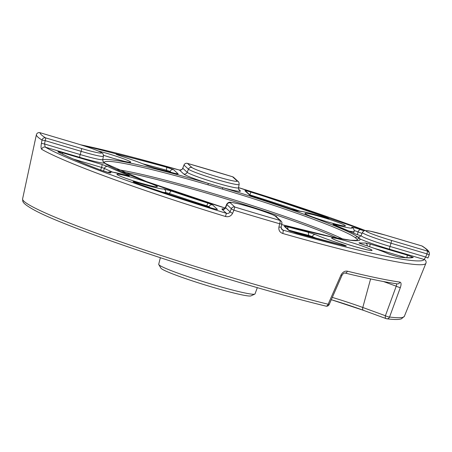 <?xml version="1.0" encoding="UTF-8"?>
<svg xmlns="http://www.w3.org/2000/svg" width="452" height="452" viewBox="0 0 452 452"><rect width="100%" height="100%" fill="white"/><g stroke="black" fill="none" stroke-linecap="round" stroke-linejoin="round"><path stroke-width="0.68" d="M386.291 318.666A2.859 1.706 -69.9 0 1 386.144 318.626A2.859 1.706 -69.9 0 1 385.403 315.739L396.234 286.195A2.859 0.492 20.1 0 0 400.376 287.483C401.399 284.348 401.269 282.562 399.986 282.133A2.859 2.605 -81.8 0 1 397.189 283.879L397.189 283.879C384.714 282.071 367.329 278.455 345.034 273.031L345.034 273.031A2.859 1.853 -76.3 0 0 347.362 271.183C344.712 270.799 342.576 272.11 340.944 275.115L328.135 304.247L329.192 304.495L341.978 275.353L340.944 275.115M400.376 287.483L389.562 317.027A2.859 0.492 -159.9 0 1 387.37 316.553A2.859 0.492 -159.9 0 1 385.403 315.739L362.792 307.473L370.6 278.924M138.052 183.715L138.188 182.879A28.216 1.966 17.1 0 0 140.465 183.563A28.216 1.966 17.1 0 0 163.731 188.987L171.523 191.066A2.859 1.203 109 0 0 169.506 193.518L169.268 194.377M355.295 237.667A132.385 9.232 17.1 0 0 222.457 189.117L208.027 184.84A2.859 0.571 -73.7 0 0 207.999 183.303L222.689 187.653A134.781 9.402 -162.9 0 1 357.927 237.085L359.752 238.763A2.859 2.842 145.6 0 0 357.086 239.317L355.295 237.667A2.859 2.791 -54.1 0 1 357.927 237.085A29.764 2.074 -162.9 0 1 359.56 237.102M254.798 294.111L250.95 295.885A47.217 3.294 -162.9 0 1 211.587 286.918A47.217 3.294 -162.9 0 1 160.963 268.205L158.776 264.567A50.387 3.514 17.1 0 0 212.796 284.54A50.387 3.514 17.1 0 0 254.798 294.111A50.387 3.514 17.1 0 0 255.024 293.907L257.329 287.613M165.438 193.094L165.613 192.473L169.506 193.518A144.228 10.063 -162.9 0 0 206.801 205.852L206.587 206.485M160.341 257.776L158.708 264.279A50.387 3.514 17.1 0 0 158.776 264.567M389.607 249.238A2.859 0.412 -73.5 0 1 390.036 246.442L390.986 243.21A26.623 1.859 -162.9 0 1 362.414 232.486L361.148 235.599A26.917 1.876 17.1 0 0 390.036 246.442L425.694 257.013L426.959 253.877L429.202 254.871A2.859 2.859 0 0 0 429.4 253.595A2.859 2.848 175.8 0 0 427.389 251.08A202.615 14.136 17.1 0 0 421.795 245.928A2.859 2.752 -58.3 0 1 422.456 246.216C430.79 251.736 428.773 252.498 429.4 253.595L429.4 253.595A2.859 2.848 175.8 0 1 429.202 254.866L427.937 258.013L425.694 257.013L424.1 259.465L389.607 249.238A29.764 2.074 -162.9 0 1 359.752 238.763A134.781 9.402 -162.9 0 1 281.686 224.571L334.407 237.52L350.633 240.255L357.385 240.396M425.914 263.262A204.711 14.278 -162.9 0 1 425.897 263.307L425.953 263.149A2.859 2.848 -160.3 0 1 425.914 263.262L425.953 263.149A2.859 2.848 -160.3 0 0 424.1 259.465A201.863 14.08 17.1 0 1 282.912 230.091A2.859 0.825 -74.1 0 1 282.726 233.475C279.765 232.368 278.494 230.215 278.924 227.011L279.664 223.763A2.859 0.508 12.9 0 0 281.873 223.763L281.133 227.011A2.859 0.508 -167.1 0 1 278.924 227.011M222.158 209.4A2.859 2.819 -47.3 0 0 225.621 207.711L226.881 204.598A26.623 1.859 -162.9 0 1 226.701 204.247L225.435 207.361A26.917 1.876 17.1 0 0 225.621 207.711L230.045 211.79L231.345 208.705A2.859 0.435 -157.1 0 0 233.916 210.197L234.814 207.022A202.615 14.136 17.1 0 0 257.533 213.864A202.615 14.136 17.1 0 0 279.929 220.401A2.859 0.74 -74 0 1 279.664 223.763A205.462 14.334 -162.9 0 1 256.956 217.129A205.462 14.334 -162.9 0 1 233.916 210.197L232.61 213.276A2.859 0.435 -157.1 0 1 230.045 211.79C229.254 213.208 228.051 213.728 226.435 213.338L222.158 209.4A29.764 2.074 -162.9 0 1 223.847 208.869M225.051 208.016A134.781 9.402 -162.9 0 1 104.423 163.048A29.764 2.074 -162.9 0 1 79.75 157.352L45.256 147.126L44.522 143.985L80.179 154.556L81.128 151.324L45.16 140.657L44.522 143.985L41.403 143.391C40.844 146.629 40.951 148.612 41.725 149.341A2.859 2.729 -59.9 0 1 45.256 147.126A201.863 14.08 17.1 0 0 226.435 213.338L225.458 216.491C228.684 217.22 231.068 216.146 232.61 213.276M41.403 143.391L42.036 140.069A205.462 14.334 -162.9 0 1 36.363 134.837L35.657 138.097A2.859 0.48 -167.8 0 1 35.657 138.092A2.859 0.48 -167.8 0 1 35.663 138.08L34.618 142.792M325.739 306.072A2.859 1.757 -76 0 0 325.886 306.117C228.384 282.314 65.314 228.435 32.414 209.016C23.272 203.807 23.041 201.914 22.769 201.112L22.6 198.88L36.363 134.826A2.859 2.848 -4.2 0 1 39.996 132.707A202.615 14.136 17.1 0 0 45.59 137.866A2.859 2.752 121.7 0 0 42.036 140.069L45.16 140.657A2.859 0.412 -73.5 0 0 45.59 137.866L81.558 148.533A23.775 1.661 17.1 0 0 101.321 152.64A23.775 1.661 17.1 0 0 75.964 143.374L39.996 132.707A2.859 0.412 -73.5 0 0 39.968 132.69A2.859 0.412 -73.5 0 0 39.94 132.69M120.272 155.855A2.859 0.599 108 0 0 120.238 155.833A2.859 0.599 108 0 0 120.192 155.827C115.52 154.222 114.819 153.759 118.091 154.454A191.75 13.374 -162.9 0 1 166.246 167.116A2.859 1.068 105.5 0 1 166.421 170.189L170.093 171.483L169.901 172.014M170.992 172.308L170.093 171.483A2.859 2.819 132.7 0 1 173.596 169.703L166.246 167.116M177.173 173.93L174.947 173.376A2.859 1.232 -74.8 0 1 175.037 173.41L178.207 173.947A2.859 2.819 132.7 0 0 176.958 173.867M146.866 165.517L154.674 168.048A2.859 1.65 104.3 0 0 154.539 168.003L147.177 165.63A2.859 2.452 113.8 0 0 146.866 165.517A43.703 3.051 17.1 0 0 120.192 155.827M349.085 231.074A31.075 2.17 -162.9 0 0 354.102 231.396C354.628 230.079 352.916 227.452 352.351 227.633L352.351 227.633A2.859 2.774 123.7 0 0 351.605 227.283C352.21 227 355.272 227.808 360.781 229.712A192.942 13.458 -162.9 0 1 363.9 230.904M354.662 233.661L360.323 235.639A2.859 0.412 -73.5 0 0 360.295 235.622L355.052 233.808A2.859 2.576 115.5 0 0 354.662 233.661A141.369 9.859 17.1 0 0 334.197 224.915C332.034 223.989 332.683 223.972 336.147 224.864A28.216 1.966 17.1 0 0 351.605 227.283M250.674 195.665L246.001 191.36A2.859 2.819 132.7 0 0 244.905 190.738C244.956 190.45 246.956 190.908 250.905 192.106A192.942 13.458 -162.9 0 1 326.785 217.282C330.853 218.881 329.977 218.875 324.163 217.254A28.216 1.966 17.1 0 0 298.625 211.146L290.834 209.067A2.859 1.203 -71 0 1 290.924 209.09L254.306 196.976A2.859 0.429 -72.3 0 1 254.335 196.993M250.696 195.699A2.859 2.819 132.7 0 0 249.792 195.241L254.278 196.97A2.859 0.429 -72.3 0 1 254.306 196.976L250.888 195.863M398.709 257.013A2.859 2.627 -82.4 0 0 398.252 256.905C405.902 257.821 410.314 257.996 411.484 257.431L411.484 257.431A2.859 2.836 70.5 0 1 411.484 257.431A2.859 2.836 70.5 0 1 413.275 257.397A191.75 13.374 -162.9 0 1 398.709 257.013L388.884 254.03A2.859 2.497 -65.7 0 1 389.223 254.148L389.223 254.148C383.341 251.527 374.589 248.306 362.979 244.492L359.865 243.379M360.391 243.577A2.859 2.701 95.5 0 0 359.25 242.814C358.413 242.82 359.639 243.379 362.928 244.487A2.859 0.695 -71.9 0 1 362.979 244.492M369.629 246.719A2.859 0.412 -73.5 0 0 370.024 244.052L365.323 242.956A2.859 2.814 -96.8 0 1 367.295 245.928M413.275 257.397L407.184 255.075A2.859 0.412 -73.5 0 1 406.794 257.719M341.531 244.995A2.859 0.599 -72 0 1 342.158 244.306C346.831 245.916 347.531 246.374 344.26 245.685A191.75 13.374 -162.9 0 1 296.105 233.017A2.859 1.068 -74.5 0 0 296.032 232.989A2.859 1.068 -74.5 0 0 295.953 232.978M289.659 230.893A2.859 2.819 -47.3 0 0 288.76 230.435L296.105 233.017M287.8 229.164A2.859 1.232 105.2 0 0 287.314 226.723L284.15 226.186A2.859 2.819 -47.3 0 1 285.246 226.808L289.636 230.853M318.287 239.023A46.556 3.249 -162.9 0 1 312.321 236.571A2.859 2.452 -66.2 0 1 315.49 234.616L307.676 232.085A2.859 1.65 -75.7 0 1 308.417 235.311L312.321 236.571L312.061 237.362M133.86 182.201L135.679 182.879A2.859 1.424 109.4 0 0 135.572 182.851C131.504 181.252 132.374 181.263 138.188 182.879M212.559 204.892L208.078 203.163A2.859 0.429 107.7 0 0 206.801 205.852L209.044 206.722A2.859 2.819 -47.3 0 1 212.559 204.892L217.452 209.4C217.401 209.683 215.395 209.225 211.451 208.027A192.942 13.458 -162.9 0 1 135.572 182.851M126.809 175.421A2.859 2.13 -68.4 0 1 128.153 175.218C130.317 176.144 129.667 176.167 126.204 175.274A28.216 1.966 17.1 0 0 110.751 172.85C110.141 173.133 107.084 172.325 101.57 170.427A192.942 13.458 -162.9 0 1 58.155 152.002C57.308 151.448 58.788 151.714 62.608 152.804A2.859 0.412 106.5 0 1 62.545 154.126M112.475 172.076A144.228 10.063 -162.9 0 1 104.389 168.427A2.859 2.576 -64.5 0 1 107.695 166.472L102.033 164.5A2.859 0.412 106.5 0 1 101.559 167.438L73.636 159.155M308.094 236.294L308.417 235.311A145.42 10.142 -162.9 0 1 288.907 230.181M166.127 171.009L166.421 170.189A188.896 13.176 17.1 0 0 142.719 163.777M100.689 170.076L101.559 167.438L104.389 168.427L103.502 171.105M250.905 192.106L249.803 194.863M354.204 230.486L358.057 231.899L357.379 234.695M118.932 155.398A2.859 1.808 -76.2 0 0 118.091 154.454M289.856 231.057L344.108 245.634A2.859 1.808 103.8 0 1 344.26 245.685M398.252 256.905L398.252 256.905A2.859 2.627 -82.4 0 0 398.246 256.905L389.223 254.148M281.116 226.932A2.859 0.508 -167.1 0 1 281.133 227.011L281.862 229.509L282.912 230.091L281.212 228.52M102.683 160.014A134.781 9.402 -162.9 0 1 207.999 183.303A29.764 2.074 -162.9 0 1 183.721 173.986L179.444 170.048C180.947 170.331 182.054 169.726 182.766 168.229L187.19 172.302A26.917 1.876 17.1 0 0 215.892 182.794A26.917 1.876 17.1 0 0 238.453 187.778L239.159 184.495A26.623 1.859 -162.9 0 1 216.841 179.563A26.623 1.859 -162.9 0 1 188.45 169.184L183.987 165.076L182.755 168.263M183.721 173.986A2.859 2.819 132.7 0 0 187.19 172.302L188.45 169.184A2.859 2.819 -47.3 0 1 191.914 167.5A23.775 1.661 17.1 0 0 217.271 176.766A23.775 1.661 17.1 0 0 237.034 180.879L232.571 176.766A202.615 14.136 17.1 0 0 187.456 163.387A2.859 2.819 -47.3 0 0 183.987 165.076L182.727 168.234C182.693 169.268 181.58 169.862 179.387 170.025L80.411 144.719M75.964 143.374A2.859 0.412 -73.5 0 0 75.936 143.357L39.968 132.69A2.859 2.859 0 0 0 36.363 134.832A2.859 0.48 -167.8 0 1 36.363 134.826L36.363 134.826A2.859 0.48 -167.8 0 1 36.363 134.82M80.597 144.776A201.863 14.08 17.1 0 1 179.444 170.048A2.859 0.825 -74.1 0 0 179.387 170.025M225.056 208.01L146.516 181.563L105.26 163.46A2.859 2.791 -54.1 0 0 104.423 163.048L103.361 161.85M333.847 224.774L334.412 224.983A2.859 2.13 111.6 0 0 334.197 224.915M216.203 209.316A2.859 2.819 -47.3 0 1 217.452 209.4M362.029 233.424A190.089 13.261 17.1 0 0 358.057 231.899A2.859 1.961 -69.1 0 1 360.781 229.712M336.672 225.881A2.859 1.209 -74.8 0 0 336.147 224.864M326.785 217.282A2.859 1.424 109.4 0 0 325.734 217.706M328.361 218.372L324.157 217.248C315.315 214.581 308.213 212.706 302.863 211.615L297.399 211.039L290.924 209.09M298.625 211.146A2.859 2.819 -97.8 0 0 297.625 211.022M163.07 192.303A31.075 2.17 -162.9 0 0 165.613 192.473A2.859 2.819 -97.8 0 0 163.731 188.987M135.679 182.879C159.064 191.111 184.326 199.49 211.468 208.027L211.451 208.027M126.204 175.274A2.859 1.209 -74.8 0 0 126.119 175.24L112.378 172.065L109.373 171.907L107.881 172.421M110.751 172.85A2.859 2.774 123.7 0 0 109.429 172.8M101.57 170.427A2.859 1.961 -69.1 0 1 101.751 170.477L101.751 170.477C82.394 163.087 68.015 156.985 58.619 152.183L58.613 152.177A2.859 2.65 -62.9 0 0 58.155 152.002M222.457 189.117L222.689 187.653A29.764 2.074 -162.9 0 0 240.198 190.738A2.859 2.819 -47.3 0 1 239.102 190.111L238.453 187.778M103.926 162.228A2.859 2.842 145.6 0 0 103.146 161.601M396.76 283.777L396.234 286.195L383.573 281.568M282.726 233.475A204.711 14.278 -162.9 0 0 425.897 263.307L404.354 316.321A199.711 13.933 17.1 0 1 389.562 317.027A2.859 2.65 97.1 0 1 386.341 318.683M345.029 273.031A2.859 1.853 -76.3 0 0 345.034 273.031C344.091 272.844 343.068 273.618 341.978 275.353M329.192 304.495A2.859 2.859 0 0 1 325.886 306.117A2.859 1.757 -76 0 0 328.135 304.247A199.711 13.933 17.1 0 1 237.006 279.172A199.711 13.933 17.1 0 1 22.6 198.88M337.429 238.119A127.633 8.904 17.1 0 0 213.423 195.123A127.633 8.904 17.1 0 0 121.91 171.816M116.785 169.556A128.091 8.933 -162.9 0 1 213.779 193.727A128.091 8.933 -162.9 0 1 342.938 239.131M322.722 217.339A21.142 1.475 -162.9 0 1 345.272 225.582A21.142 1.475 -162.9 0 1 327.694 221.926A21.142 1.475 -162.9 0 1 305.145 213.683A21.142 1.475 -162.9 0 1 322.722 217.339M349.351 241.876A21.142 1.475 -162.9 0 1 371.9 250.114A21.142 1.475 -162.9 0 1 354.328 246.459A21.142 1.475 -162.9 0 1 331.779 238.221A21.142 1.475 -162.9 0 1 349.351 241.876M134.656 178.212A21.142 1.475 -162.9 0 1 157.206 186.45A21.142 1.475 -162.9 0 1 139.634 182.794A21.142 1.475 -162.9 0 1 117.085 174.557A21.142 1.475 -162.9 0 1 134.656 178.212M98.203 150.974A21.142 1.475 -162.9 0 1 108.028 153.674A21.142 1.475 -162.9 0 1 130.577 161.918A21.142 1.475 -162.9 0 1 113.006 158.262A21.142 1.475 -162.9 0 1 103.491 155.262L112.977 158.245C122.763 161.008 128.21 162.33 129.306 162.212L129.035 162.251M208.027 184.84A132.385 9.232 17.1 0 0 104.237 162.488M332.31 297.399A48.663 3.396 -162.9 0 1 362.792 307.473A2.859 1.706 -69.9 0 0 363.532 310.36L386.144 318.626A2.859 2.859 0 0 0 386.776 318.779C392.347 319.491 396.557 319.666 399.404 319.31L401.353 318.88L404.354 316.321M347.362 271.183A202.959 14.159 17.1 0 0 399.986 282.133M225.458 216.491A204.711 14.278 -162.9 0 1 41.725 149.341M363.397 310.304A51.517 3.593 17.1 0 0 331.293 299.704L363.532 310.36A2.859 1.706 -69.9 0 0 363.674 310.405M173.596 169.703L178.207 173.947M175.037 173.41A142.566 9.944 17.1 0 0 154.674 168.048M361.029 235.848L360.323 235.639M290.834 209.067A141.369 9.859 17.1 0 0 254.278 196.97M249.792 195.241L244.905 190.738M365.369 230.543A201.863 14.08 17.1 0 0 238.498 187.591L365.397 230.543M238.537 189.207L240.198 190.738M388.884 254.03A43.703 3.051 17.1 0 0 362.928 244.487M359.25 242.814A142.566 9.944 17.1 0 0 365.323 242.956M370.024 244.052L407.184 255.075M315.49 234.616A43.703 3.051 17.1 0 0 342.158 244.306M288.76 230.435L284.15 226.186M287.314 226.723A142.566 9.944 17.1 0 0 307.676 232.085M171.523 191.066A141.369 9.859 17.1 0 0 208.078 203.163M62.608 152.804L102.033 164.5M107.695 166.472A141.369 9.859 17.1 0 0 128.153 175.218M421.739 245.911A2.859 0.412 106.5 0 1 421.767 245.911A2.859 0.412 106.5 0 1 421.795 245.928L385.822 235.26A23.775 1.661 17.1 0 0 366.063 231.147A23.775 1.661 17.1 0 0 391.421 240.413L427.389 251.08A2.859 0.412 106.5 0 1 426.959 253.877L390.986 243.21A2.859 0.412 106.5 0 0 391.421 240.413M281.862 223.689A2.859 2.819 132.7 0 0 279.929 220.401L275.466 216.288A23.775 1.661 17.1 0 0 250.109 207.022A23.775 1.661 17.1 0 0 230.35 202.908L234.814 207.022A2.859 2.819 132.7 0 0 231.345 208.705L226.881 204.598A2.859 2.819 132.7 0 1 230.35 202.908M239.159 184.495C239.057 182.648 238.712 181.647 238.131 181.501L233.667 177.393A2.859 2.819 -47.3 0 0 232.571 176.766L187.405 163.37A2.859 0.74 -74 0 1 187.456 163.387L191.914 167.5M79.75 157.352A2.859 0.412 -73.5 0 1 80.179 154.556A26.917 1.876 17.1 0 0 102.745 159.545C102.966 161.454 103.192 162.24 103.423 161.906L103.418 161.901M102.745 159.545L103.446 156.256A26.623 1.859 -162.9 0 1 81.128 151.324A2.859 0.412 -73.5 0 0 81.558 148.533M405.726 257.668L374.437 248.391M299.71 211.095A190.089 13.261 17.1 0 0 249.803 194.852M209.937 207.547L209.044 206.722L208.875 207.208M357.227 240.436A132.385 9.232 17.1 0 0 357.086 239.317M362.414 232.486C363.267 231.226 364.188 230.582 365.182 230.56L370.211 231.164L385.799 235.243A2.859 0.412 106.5 0 1 385.822 235.26M238.131 181.501A2.859 2.819 132.7 0 0 237.034 180.879M275.466 216.288A2.859 2.819 -47.3 0 1 276.562 216.909L281.025 221.022A2.859 2.859 0 0 1 281.873 223.763M183.953 165.082A2.859 2.859 0 0 1 187.405 163.37A2.859 0.74 -74 0 0 187.348 163.358M103.446 156.256C103.045 152.38 102.604 153.883 101.48 152.573C97.592 150.414 89.078 147.341 75.936 143.357A2.859 0.412 -73.5 0 0 75.908 143.357M343.723 225.915L343.995 225.876C342.904 225.994 337.458 224.672 327.672 221.909C319.683 219.514 313.372 217.367 308.733 215.463L306.36 214.423M370.357 250.453L370.629 250.408C369.533 250.527 364.092 249.205 354.3 246.447C346.311 244.052 340 241.899 335.367 240.001L332.988 238.955M155.663 186.789L155.934 186.744C154.838 186.862 149.397 185.54 139.606 182.777C131.617 180.388 125.306 178.235 120.673 176.337L118.294 175.291M354.102 231.396L353.633 233.136M147.177 165.63C140.939 162.912 131.961 159.646 120.238 155.833L116.927 154.657M174.947 173.376L154.539 168.003M344.108 245.634L345.288 245.916M385.799 235.243L421.767 245.911A2.859 2.859 0 0 1 422.456 246.216M359.255 237.17L361.148 235.599M429.202 254.871L427.937 258.013M233.667 177.393A2.859 2.859 0 0 0 232.565 176.76M276.562 216.909C279.472 216.875 254.821 207.643 238.65 203.875C232.175 202.445 229.107 201.931 229.441 202.326C228.48 202.343 227.571 202.988 226.701 204.247M225.435 207.361C224.175 208.818 223.548 209.344 223.548 208.931L223.548 208.931M361.035 235.842L360.295 235.622M334.412 224.983L355.052 233.808M216.412 209.383L211.468 208.027M128.385 175.805L126.119 175.24M109.791 172.896L101.751 170.477M104.124 162.483L104.271 162.822M105.26 163.46L103.819 162.144"/></g></svg>
